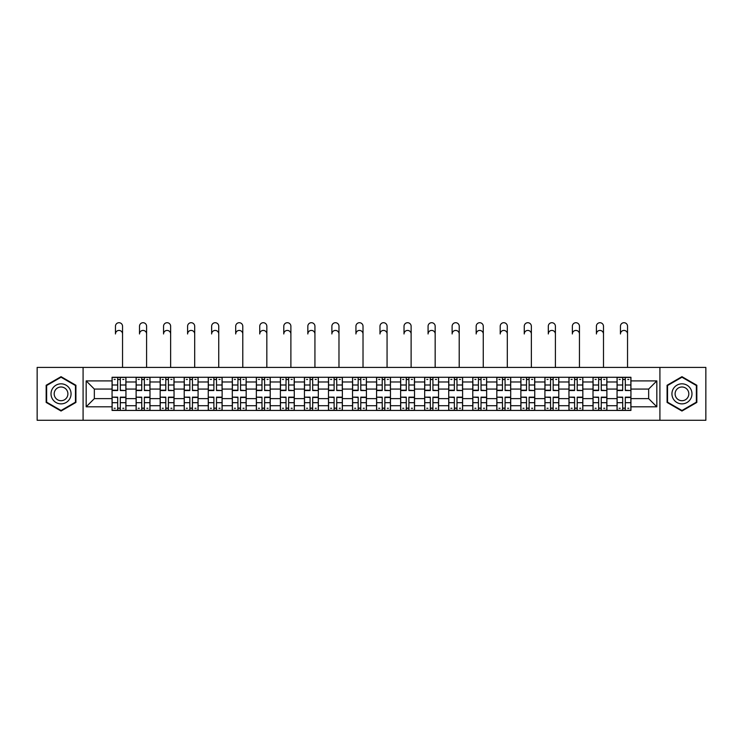 <?xml version="1.0" encoding="UTF-8"?>
<svg xmlns="http://www.w3.org/2000/svg" width="743" height="743" viewBox="0 0 743 743"><rect width="100%" height="100%" fill="white"/><g stroke="black" fill="none" stroke-linecap="round" stroke-linejoin="round"><path stroke-width="1.11" d="M659.914 420.287L705.85 420.287L705.85 367.413L37.15 367.413L37.15 420.287L659.914 420.287L659.914 367.413M136.118 410.424L136.118 381.986L125.938 381.986L125.938 410.424M125.938 381.986L125.938 377.277M136.118 381.986L136.118 377.277M149.984 377.277L149.984 410.424M160.163 410.424L160.163 377.277M174.038 377.277L174.038 410.424M184.208 410.424L184.208 377.277M198.084 377.277L198.084 410.424M208.254 410.424L208.254 377.277M222.129 377.277L222.129 410.424M232.299 410.424L232.299 377.277M246.174 377.277L246.174 410.424M256.354 410.424L256.354 377.277M270.22 377.277L270.22 410.424M280.399 410.424L280.399 377.277M294.274 377.277L294.274 410.424M304.444 410.424L304.444 377.277M318.32 377.277L318.32 410.424M328.49 410.424L328.49 377.277M342.365 377.277L342.365 410.424M352.544 410.424L352.544 377.277M366.41 377.277L366.41 410.424M376.59 410.424L376.59 377.277M390.456 377.277L390.456 410.424M400.635 410.424L400.635 377.277M414.51 377.277L414.51 410.424M424.68 410.424L424.68 377.277M438.556 377.277L438.556 410.424M448.726 410.424L448.726 377.277M462.601 377.277L462.601 410.424M472.78 410.424L472.78 377.277M486.646 377.277L486.646 410.424M496.826 410.424L496.826 377.277M510.701 377.277L510.701 410.424M520.871 410.424L520.871 377.277M534.746 377.277L534.746 410.424M544.916 410.424L544.916 377.277M558.792 377.277L558.792 410.424M568.962 410.424L568.962 377.277M582.837 377.277L582.837 410.424M593.016 410.424L593.016 377.277M606.882 377.277L606.882 410.424M617.061 410.424L617.061 377.277M617.061 398.629L606.882 398.629M593.016 398.629L582.837 398.629M568.962 398.629L558.792 398.629M544.916 398.629L534.746 398.629M520.871 398.629L510.701 398.629M496.826 398.629L486.646 398.629M472.78 398.629L462.601 398.629M448.726 398.629L438.556 398.629M424.68 398.629L414.51 398.629M400.635 398.629L390.456 398.629M376.59 398.629L366.41 398.629M352.544 398.629L342.365 398.629M328.49 398.629L318.32 398.629M304.444 398.629L294.274 398.629M280.399 398.629L270.22 398.629M256.354 398.629L246.174 398.629M232.299 398.629L222.129 398.629M208.254 398.629L198.084 398.629M184.208 398.629L174.038 398.629M160.163 398.629L149.984 398.629M136.118 398.629L125.938 398.629M617.061 389.072L606.882 389.072M593.016 389.072L582.837 389.072M568.962 389.072L558.792 389.072M544.916 389.072L534.746 389.072M520.871 389.072L510.701 389.072M496.826 389.072L486.646 389.072M472.78 389.072L462.601 389.072M448.726 389.072L438.556 389.072M424.68 389.072L414.51 389.072M400.635 389.072L390.456 389.072M376.59 389.072L366.41 389.072M352.544 389.072L342.365 389.072M328.49 389.072L318.32 389.072M304.444 389.072L294.274 389.072M280.399 389.072L270.22 389.072M256.354 389.072L246.174 389.072M232.299 389.072L222.129 389.072M208.254 389.072L198.084 389.072M184.208 389.072L174.038 389.072M160.163 389.072L149.984 389.072M136.118 389.072L125.938 389.072M94.342 398.629L112.063 398.629L112.063 389.072L94.342 389.072L94.342 398.629L86.169 406.802L86.169 380.899L112.063 380.899L112.063 389.072M630.937 389.072L630.937 398.629L648.658 398.629L648.658 389.072L630.937 389.072L630.937 377.277L112.063 377.277L112.063 380.899M630.937 380.899L656.831 380.899L656.831 406.802L630.937 406.802L630.937 398.629M112.063 398.629L112.063 410.424L630.937 410.424L630.937 406.802M112.063 406.802L86.169 406.802M83.086 420.287L83.086 367.413M75.916 385.264L61.047 376.673L46.168 385.264L46.168 402.437L61.047 411.028L75.916 402.437L75.916 385.264M696.832 385.264L681.953 376.673L667.084 385.264L667.084 402.437L681.953 411.028L696.832 402.437L696.832 385.264M120.31 408.111L117.691 408.111M117.691 379.589L120.31 379.589M144.365 408.111L141.737 408.111M141.737 379.589L144.365 379.589M168.41 408.111L165.791 408.111M165.791 379.589L168.41 379.589M192.456 408.111L189.837 408.111M189.837 379.589L192.456 379.589M216.501 408.111L213.882 408.111M213.882 379.589L216.501 379.589M240.546 408.111L237.927 408.111M237.927 379.589L240.546 379.589M264.601 408.111L261.973 408.111M261.973 379.589L264.601 379.589M288.646 408.111L286.027 408.111M286.027 379.589L288.646 379.589M312.692 408.111L310.072 408.111M310.072 379.589L312.692 379.589M336.737 408.111L334.118 408.111M334.118 379.589L336.737 379.589M360.782 408.111L358.163 408.111M358.163 379.589L360.782 379.589M384.837 408.111L382.218 408.111M382.218 379.589L384.837 379.589M408.882 408.111L406.263 408.111M406.263 379.589L408.882 379.589M432.928 408.111L430.308 408.111M430.308 379.589L432.928 379.589M456.973 408.111L454.354 408.111M454.354 379.589L456.973 379.589M481.027 408.111L478.399 408.111M478.399 379.589L481.027 379.589M505.073 408.111L502.454 408.111M502.454 379.589L505.073 379.589M529.118 408.111L526.499 408.111M526.499 379.589L529.118 379.589M553.163 408.111L550.544 408.111M550.544 379.589L553.163 379.589M577.209 408.111L574.59 408.111M574.59 379.589L577.209 379.589M601.263 408.111L598.635 408.111M598.635 379.589L601.263 379.589M625.309 408.111L622.69 408.111M622.69 379.589L625.309 379.589M86.169 380.899L94.342 389.072M648.658 398.629L656.831 406.802M648.658 389.072L656.831 380.899M122.549 333.969A3.548 3.548 89.9 0 0 119.001 330.421A3.548 3.548 89.9 0 0 115.462 333.969L115.462 326.261A3.548 3.548 0 0 1 119.001 322.713A3.548 3.548 0 0 1 122.549 326.261L122.549 367.413M120.31 390.214L125.864 390.539L120.31 390.539L120.31 377.435L125.864 377.435L122.781 377.435M125.864 390.214L125.864 377.435M117.691 379.441L120.31 379.441M114.143 379.441L115.23 379.441M122.781 379.441L123.858 379.441M115.23 377.435L112.147 377.435L112.147 390.539L117.691 390.539L117.691 377.435L120.31 377.435M112.147 377.435L117.691 377.435M117.691 397.496L112.147 397.161L117.691 397.161L117.691 410.266L112.147 410.266L115.23 410.266M112.147 397.496L112.147 410.266M120.31 408.269L117.691 408.269M123.858 408.269L122.781 408.269M115.23 408.269L114.143 408.269M122.781 410.266L125.864 410.266L125.864 397.161L120.31 397.161L120.31 410.266L115.462 410.266M125.864 410.266L122.549 410.266M146.594 333.969A3.548 3.548 89.9 0 0 143.046 330.421A3.548 3.548 89.9 0 0 139.508 333.969L139.508 326.261A3.548 3.548 0 0 1 143.046 322.713A3.548 3.548 0 0 1 146.594 326.261L146.594 367.413M144.365 390.214L149.91 390.539L144.365 390.539L144.365 377.435L149.91 377.435L146.826 377.435M149.91 390.214L149.91 377.435M141.737 379.441L144.365 379.441M138.198 379.441L139.275 379.441M146.826 379.441L147.903 379.441M139.275 377.435L136.192 377.435L136.192 390.539L141.737 390.539L141.737 377.435L144.365 377.435M136.192 377.435L141.737 377.435M170.639 333.969A3.548 3.548 89.9 0 0 167.101 330.421A3.548 3.548 89.9 0 0 163.553 333.969L163.553 326.261A3.548 3.548 0 0 1 167.101 322.713A3.548 3.548 0 0 1 170.639 326.261L170.639 367.413M168.41 390.214L173.955 390.539L168.41 390.539L168.41 377.435L173.955 377.435L170.871 377.435M173.955 390.214L173.955 377.435M165.791 379.441L168.41 379.441M162.243 379.441L163.321 379.441M170.871 379.441L171.958 379.441M163.321 377.435L160.237 377.435L160.237 390.539L165.791 390.539L165.791 377.435L168.41 377.435M160.237 377.435L165.791 377.435M52.363 398.861A10.021 10.021 0 0 0 66.053 402.53A10.021 10.021 0 0 0 69.721 388.84A10.021 10.021 0 0 0 56.031 385.171A10.021 10.021 0 0 0 52.363 398.861M55.103 397.282A6.863 6.863 0 0 0 64.474 399.79A6.863 6.863 0 0 0 66.981 390.419A6.863 6.863 0 0 0 57.61 387.911A6.863 6.863 0 0 0 55.103 397.282M61.047 377.212L75.452 385.533L75.452 402.177L61.047 410.498L46.633 402.177L46.633 385.533L61.047 377.212M673.279 398.861A10.021 10.021 0 0 0 686.969 402.53A10.021 10.021 0 0 0 690.637 388.84A10.021 10.021 0 0 0 676.947 385.171A10.021 10.021 0 0 0 673.279 398.861M676.019 397.282A6.863 6.863 0 0 0 685.39 399.79A6.863 6.863 0 0 0 687.897 390.419A6.863 6.863 0 0 0 678.526 387.911A6.863 6.863 0 0 0 676.019 397.282M681.953 377.212L696.367 385.533L696.367 402.177L681.953 410.498L667.548 402.177L667.548 385.533L681.953 377.212M141.737 397.496L136.192 397.161L141.737 397.161L141.737 410.266L136.192 410.266L139.275 410.266M136.192 397.496L136.192 410.266M144.365 408.269L141.737 408.269M147.903 408.269L146.826 408.269M139.275 408.269L138.198 408.269M146.826 410.266L149.91 410.266L149.91 397.161L144.365 397.161L144.365 410.266L139.508 410.266M149.91 410.266L146.594 410.266M165.791 397.496L160.237 397.161L165.791 397.161L165.791 410.266L160.237 410.266L163.321 410.266M160.237 397.496L160.237 410.266M168.41 408.269L165.791 408.269M171.958 408.269L170.871 408.269M163.321 408.269L162.243 408.269M170.871 410.266L173.955 410.266L173.955 397.161L168.41 397.161L168.41 410.266L163.553 410.266M173.955 410.266L170.639 410.266M194.694 333.969A3.548 3.548 89.9 0 0 191.146 330.421A3.548 3.548 89.9 0 0 187.598 333.969L187.598 326.261A3.548 3.548 0 0 1 191.146 322.713A3.548 3.548 0 0 1 194.694 326.261L194.694 367.413M192.456 390.214L198.009 390.539L192.456 390.539L192.456 377.435L198.009 377.435L194.926 377.435M198.009 390.214L198.009 377.435M189.837 379.441L192.456 379.441M186.289 379.441L187.366 379.441M194.926 379.441L196.003 379.441M187.366 377.435L184.283 377.435L184.283 390.539L189.837 390.539L189.837 377.435L192.456 377.435M184.283 377.435L189.837 377.435M218.739 333.969A3.548 3.548 89.9 0 0 215.191 330.421A3.548 3.548 89.9 0 0 211.644 333.969L211.644 326.261A3.548 3.548 0 0 1 215.191 322.713A3.548 3.548 0 0 1 218.739 326.261L218.739 367.413M216.501 390.214L222.055 390.539L216.501 390.539L216.501 377.435L222.055 377.435L218.971 377.435M222.055 390.214L222.055 377.435M213.882 379.441L216.501 379.441M210.334 379.441L211.411 379.441M218.971 379.441L220.049 379.441M211.411 377.435L208.337 377.435L208.337 390.539L213.882 390.539L213.882 377.435L216.501 377.435M208.337 377.435L213.882 377.435M242.785 333.969A3.548 3.548 89.9 0 0 239.237 330.421A3.548 3.548 89.9 0 0 235.698 333.969L235.698 326.261A3.548 3.548 0 0 1 239.237 322.713A3.548 3.548 0 0 1 242.785 326.261L242.785 367.413M240.546 390.214L246.1 390.539L240.546 390.539L240.546 377.435L246.1 377.435L243.017 377.435M246.1 390.214L246.1 377.435M237.927 379.441L240.546 379.441M234.389 379.441L235.466 379.441M243.017 379.441L244.094 379.441M235.466 377.435L232.383 377.435L232.383 390.539L237.927 390.539L237.927 377.435L240.546 377.435M232.383 377.435L237.927 377.435M189.837 397.496L184.283 397.161L189.837 397.161L189.837 410.266L184.283 410.266L187.366 410.266M184.283 397.496L184.283 410.266M192.456 408.269L189.837 408.269M196.003 408.269L194.926 408.269M187.366 408.269L186.289 408.269M194.926 410.266L198.009 410.266L198.009 397.161L192.456 397.161L192.456 410.266L187.598 410.266M198.009 410.266L194.694 410.266M213.882 397.496L208.337 397.161L213.882 397.161L213.882 410.266L208.337 410.266L211.411 410.266M208.337 397.496L208.337 410.266M216.501 408.269L213.882 408.269M220.049 408.269L218.971 408.269M211.411 408.269L210.334 408.269M218.971 410.266L222.055 410.266L222.055 397.161L216.501 397.161L216.501 410.266L211.644 410.266M222.055 410.266L218.739 410.266M237.927 397.496L232.383 397.161L237.927 397.161L237.927 410.266L232.383 410.266L235.466 410.266M232.383 397.496L232.383 410.266M240.546 408.269L237.927 408.269M244.094 408.269L243.017 408.269M235.466 408.269L234.389 408.269M243.017 410.266L246.1 410.266L246.1 397.161L240.546 397.161L240.546 410.266L235.698 410.266M246.1 410.266L242.785 410.266M266.83 333.969A3.548 3.548 89.9 0 0 263.291 330.421A3.548 3.548 89.9 0 0 259.744 333.969L259.744 326.261A3.548 3.548 0 0 1 263.291 322.713A3.548 3.548 0 0 1 266.83 326.261L266.83 367.413M264.601 390.214L270.146 390.539L264.601 390.539L264.601 377.435L270.146 377.435L267.062 377.435M270.146 390.214L270.146 377.435M261.973 379.441L264.601 379.441M258.434 379.441L259.511 379.441M267.062 379.441L268.139 379.441M259.511 377.435L256.428 377.435L256.428 390.539L261.973 390.539L261.973 377.435L264.601 377.435M256.428 377.435L261.973 377.435M261.973 397.496L256.428 397.161L261.973 397.161L261.973 410.266L256.428 410.266L259.511 410.266M256.428 397.496L256.428 410.266M264.601 408.269L261.973 408.269M268.139 408.269L267.062 408.269M259.511 408.269L258.434 408.269M267.062 410.266L270.146 410.266L270.146 397.161L264.601 397.161L264.601 410.266L259.744 410.266M270.146 410.266L266.83 410.266M290.885 333.969A3.548 3.548 89.9 0 0 287.337 330.421A3.548 3.548 89.9 0 0 283.789 333.969L283.789 326.261A3.548 3.548 0 0 1 287.337 322.713A3.548 3.548 0 0 1 290.885 326.261L290.885 367.413M288.646 390.214L294.191 390.539L288.646 390.539L288.646 377.435L294.191 377.435L291.107 377.435M294.191 390.214L294.191 377.435M286.027 379.441L288.646 379.441M282.479 379.441L283.557 379.441M291.107 379.441L292.194 379.441M283.557 377.435L280.473 377.435L280.473 390.539L286.027 390.539L286.027 377.435L288.646 377.435M280.473 377.435L286.027 377.435M286.027 397.496L280.473 397.161L286.027 397.161L286.027 410.266L280.473 410.266L283.557 410.266M280.473 397.496L280.473 410.266M288.646 408.269L286.027 408.269M292.194 408.269L291.107 408.269M283.557 408.269L282.479 408.269M291.107 410.266L294.191 410.266L294.191 397.161L288.646 397.161L288.646 410.266L283.789 410.266M294.191 410.266L290.885 410.266M314.93 333.969A3.548 3.548 89.9 0 0 311.382 330.421A3.548 3.548 89.9 0 0 307.834 333.969L307.834 326.261A3.548 3.548 0 0 1 311.382 322.713A3.548 3.548 0 0 1 314.93 326.261L314.93 367.413M312.692 390.214L318.245 390.539L312.692 390.539L312.692 377.435L318.245 377.435L315.162 377.435M318.245 390.214L318.245 377.435M310.072 379.441L312.692 379.441M306.525 379.441L307.602 379.441M315.162 379.441L316.239 379.441M307.602 377.435L304.519 377.435L304.519 390.539L310.072 390.539L310.072 377.435L312.692 377.435M304.519 377.435L310.072 377.435M310.072 397.496L304.519 397.161L310.072 397.161L310.072 410.266L304.519 410.266L307.602 410.266M304.519 397.496L304.519 410.266M312.692 408.269L310.072 408.269M316.239 408.269L315.162 408.269M307.602 408.269L306.525 408.269M315.162 410.266L318.245 410.266L318.245 397.161L312.692 397.161L312.692 410.266L307.834 410.266M318.245 410.266L314.93 410.266M338.975 333.969A3.548 3.548 89.9 0 0 335.427 330.421A3.548 3.548 89.9 0 0 331.88 333.969L331.88 326.261A3.548 3.548 0 0 1 335.427 322.713A3.548 3.548 0 0 1 338.975 326.261L338.975 367.413M336.737 390.214L342.291 390.539L336.737 390.539L336.737 377.435L342.291 377.435L339.207 377.435M342.291 390.214L342.291 377.435M334.118 379.441L336.737 379.441M330.57 379.441L331.657 379.441M339.207 379.441L340.285 379.441M331.657 377.435L328.573 377.435L328.573 390.539L334.118 390.539L334.118 377.435L336.737 377.435M328.573 377.435L334.118 377.435M334.118 397.496L328.573 397.161L334.118 397.161L334.118 410.266L328.573 410.266L331.657 410.266M328.573 397.496L328.573 410.266M336.737 408.269L334.118 408.269M340.285 408.269L339.207 408.269M331.657 408.269L330.57 408.269M339.207 410.266L342.291 410.266L342.291 397.161L336.737 397.161L336.737 410.266L331.88 410.266M342.291 410.266L338.975 410.266M363.021 333.969A3.548 3.548 89.9 0 0 359.473 330.421A3.548 3.548 89.9 0 0 355.934 333.969L355.934 326.261A3.548 3.548 0 0 1 359.473 322.713A3.548 3.548 0 0 1 363.021 326.261L363.021 367.413M360.782 390.214L366.336 390.539L360.782 390.539L360.782 377.435L366.336 377.435L363.253 377.435M366.336 390.214L366.336 377.435M358.163 379.441L360.782 379.441M354.625 379.441L355.702 379.441M363.253 379.441L364.33 379.441M355.702 377.435L352.619 377.435L352.619 390.539L358.163 390.539L358.163 377.435L360.782 377.435M352.619 377.435L358.163 377.435M358.163 397.496L352.619 397.161L358.163 397.161L358.163 410.266L352.619 410.266L355.702 410.266M352.619 397.496L352.619 410.266M360.782 408.269L358.163 408.269M364.33 408.269L363.253 408.269M355.702 408.269L354.625 408.269M363.253 410.266L366.336 410.266L366.336 397.161L360.782 397.161L360.782 410.266L355.934 410.266M366.336 410.266L363.021 410.266M387.066 333.969A3.548 3.548 89.9 0 0 383.527 330.421A3.548 3.548 89.9 0 0 379.979 333.969L379.979 326.261A3.548 3.548 0 0 1 383.527 322.713A3.548 3.548 0 0 1 387.066 326.261L387.066 367.413M384.837 390.214L390.381 390.539L384.837 390.539L384.837 377.435L390.381 377.435L387.298 377.435M390.381 390.214L390.381 377.435M382.218 379.441L384.837 379.441M378.67 379.441L379.747 379.441M387.298 379.441L388.375 379.441M379.747 377.435L376.664 377.435L376.664 390.539L382.218 390.539L382.218 377.435L384.837 377.435M376.664 377.435L382.218 377.435M382.218 397.496L376.664 397.161L382.218 397.161L382.218 410.266L376.664 410.266L379.747 410.266M376.664 397.496L376.664 410.266M384.837 408.269L382.218 408.269M388.375 408.269L387.298 408.269M379.747 408.269L378.67 408.269M387.298 410.266L390.381 410.266L390.381 397.161L384.837 397.161L384.837 410.266L379.979 410.266M390.381 410.266L387.066 410.266M411.12 333.969A3.548 3.548 89.9 0 0 407.573 330.421A3.548 3.548 89.9 0 0 404.025 333.969L404.025 326.261A3.548 3.548 0 0 1 407.573 322.713A3.548 3.548 0 0 1 411.12 326.261L411.12 367.413M408.882 390.214L414.427 390.539L408.882 390.539L408.882 377.435L414.427 377.435L411.343 377.435M414.427 390.214L414.427 377.435M406.263 379.441L408.882 379.441M402.715 379.441L403.793 379.441M411.343 379.441L412.43 379.441M403.793 377.435L400.709 377.435L400.709 390.539L406.263 390.539L406.263 377.435L408.882 377.435M400.709 377.435L406.263 377.435M406.263 397.496L400.709 397.161L406.263 397.161L406.263 410.266L400.709 410.266L403.793 410.266M400.709 397.496L400.709 410.266M408.882 408.269L406.263 408.269M412.43 408.269L411.343 408.269M403.793 408.269L402.715 408.269M411.343 410.266L414.427 410.266L414.427 397.161L408.882 397.161L408.882 410.266L404.025 410.266M414.427 410.266L411.12 410.266M435.166 333.969A3.548 3.548 89.9 0 0 431.618 330.421A3.548 3.548 89.9 0 0 428.07 333.969L428.07 326.261A3.548 3.548 0 0 1 431.618 322.713A3.548 3.548 0 0 1 435.166 326.261L435.166 367.413M432.928 390.214L438.481 390.539L432.928 390.539L432.928 377.435L438.481 377.435L435.398 377.435M438.481 390.214L438.481 377.435M430.308 379.441L432.928 379.441M426.761 379.441L427.838 379.441M435.398 379.441L436.475 379.441M427.838 377.435L424.755 377.435L424.755 390.539L430.308 390.539L430.308 377.435L432.928 377.435M424.755 377.435L430.308 377.435M430.308 397.496L424.755 397.161L430.308 397.161L430.308 410.266L424.755 410.266L427.838 410.266M424.755 397.496L424.755 410.266M432.928 408.269L430.308 408.269M436.475 408.269L435.398 408.269M427.838 408.269L426.761 408.269M435.398 410.266L438.481 410.266L438.481 397.161L432.928 397.161L432.928 410.266L428.07 410.266M438.481 410.266L435.166 410.266M459.211 333.969A3.548 3.548 89.9 0 0 455.663 330.421A3.548 3.548 89.9 0 0 452.115 333.969L452.115 326.261A3.548 3.548 0 0 1 455.663 322.713A3.548 3.548 0 0 1 459.211 326.261L459.211 367.413M456.973 390.214L462.527 390.539L456.973 390.539L456.973 377.435L462.527 377.435L459.443 377.435M462.527 390.214L462.527 377.435M454.354 379.441L456.973 379.441M450.806 379.441L451.893 379.441M459.443 379.441L460.521 379.441M451.893 377.435L448.809 377.435L448.809 390.539L454.354 390.539L454.354 377.435L456.973 377.435M448.809 377.435L454.354 377.435M454.354 397.496L448.809 397.161L454.354 397.161L454.354 410.266L448.809 410.266L451.893 410.266M448.809 397.496L448.809 410.266M456.973 408.269L454.354 408.269M460.521 408.269L459.443 408.269M451.893 408.269L450.806 408.269M459.443 410.266L462.527 410.266L462.527 397.161L456.973 397.161L456.973 410.266L452.115 410.266M462.527 410.266L459.211 410.266M483.256 333.969A3.548 3.548 89.9 0 0 479.709 330.421A3.548 3.548 89.9 0 0 476.17 333.969L476.17 326.261A3.548 3.548 0 0 1 479.709 322.713A3.548 3.548 0 0 1 483.256 326.261L483.256 367.413M481.027 390.214L486.572 390.539L481.027 390.539L481.027 377.435L486.572 377.435L483.489 377.435M486.572 390.214L486.572 377.435M478.399 379.441L481.027 379.441M474.861 379.441L475.938 379.441M483.489 379.441L484.566 379.441M475.938 377.435L472.854 377.435L472.854 390.539L478.399 390.539L478.399 377.435L481.027 377.435M472.854 377.435L478.399 377.435M478.399 397.496L472.854 397.161L478.399 397.161L478.399 410.266L472.854 410.266L475.938 410.266M472.854 397.496L472.854 410.266M481.027 408.269L478.399 408.269M484.566 408.269L483.489 408.269M475.938 408.269L474.861 408.269M483.489 410.266L486.572 410.266L486.572 397.161L481.027 397.161L481.027 410.266L476.17 410.266M486.572 410.266L483.256 410.266M507.302 333.969A3.548 3.548 89.9 0 0 503.763 330.421A3.548 3.548 89.9 0 0 500.215 333.969L500.215 326.261A3.548 3.548 0 0 1 503.763 322.713A3.548 3.548 0 0 1 507.302 326.261L507.302 367.413M505.073 390.214L510.617 390.539L505.073 390.539L505.073 377.435L510.617 377.435L507.534 377.435M510.617 390.214L510.617 377.435M502.454 379.441L505.073 379.441M498.906 379.441L499.983 379.441M507.534 379.441L508.611 379.441M499.983 377.435L496.9 377.435L496.9 390.539L502.454 390.539L502.454 377.435L505.073 377.435M496.9 377.435L502.454 377.435M502.454 397.496L496.9 397.161L502.454 397.161L502.454 410.266L496.9 410.266L499.983 410.266M496.9 397.496L496.9 410.266M505.073 408.269L502.454 408.269M508.611 408.269L507.534 408.269M499.983 408.269L498.906 408.269M507.534 410.266L510.617 410.266L510.617 397.161L505.073 397.161L505.073 410.266L500.215 410.266M510.617 410.266L507.302 410.266M531.356 333.969A3.548 3.548 89.9 0 0 527.809 330.421A3.548 3.548 89.9 0 0 524.261 333.969L524.261 326.261A3.548 3.548 0 0 1 527.809 322.713A3.548 3.548 0 0 1 531.356 326.261L531.356 367.413M529.118 390.214L534.663 390.539L529.118 390.539L529.118 377.435L534.663 377.435L531.589 377.435M534.663 390.214L534.663 377.435M526.499 379.441L529.118 379.441M522.951 379.441L524.029 379.441M531.589 379.441L532.666 379.441M524.029 377.435L520.945 377.435L520.945 390.539L526.499 390.539L526.499 377.435L529.118 377.435M520.945 377.435L526.499 377.435M526.499 397.496L520.945 397.161L526.499 397.161L526.499 410.266L520.945 410.266L524.029 410.266M520.945 397.496L520.945 410.266M529.118 408.269L526.499 408.269M532.666 408.269L531.589 408.269M524.029 408.269L522.951 408.269M531.589 410.266L534.663 410.266L534.663 397.161L529.118 397.161L529.118 410.266L524.261 410.266M534.663 410.266L531.356 410.266M555.402 333.969A3.548 3.548 89.9 0 0 551.854 330.421A3.548 3.548 89.9 0 0 548.306 333.969L548.306 326.261A3.548 3.548 0 0 1 551.854 322.713A3.548 3.548 0 0 1 555.402 326.261L555.402 367.413M553.163 390.214L558.717 390.539L553.163 390.539L553.163 377.435L558.717 377.435L555.634 377.435M558.717 390.214L558.717 377.435M550.544 379.441L553.163 379.441M546.997 379.441L548.074 379.441M555.634 379.441L556.711 379.441M548.074 377.435L544.99 377.435L544.99 390.539L550.544 390.539L550.544 377.435L553.163 377.435M544.99 377.435L550.544 377.435M550.544 397.496L544.99 397.161L550.544 397.161L550.544 410.266L544.99 410.266L548.074 410.266M544.99 397.496L544.99 410.266M553.163 408.269L550.544 408.269M556.711 408.269L555.634 408.269M548.074 408.269L546.997 408.269M555.634 410.266L558.717 410.266L558.717 397.161L553.163 397.161L553.163 410.266L548.306 410.266M558.717 410.266L555.402 410.266M579.447 333.969A3.548 3.548 89.9 0 0 575.899 330.421A3.548 3.548 89.9 0 0 572.361 333.969L572.361 326.261A3.548 3.548 0 0 1 575.899 322.713A3.548 3.548 0 0 1 579.447 326.261L579.447 367.413M577.209 390.214L582.763 390.539L577.209 390.539L577.209 377.435L582.763 377.435L579.679 377.435M582.763 390.214L582.763 377.435M574.59 379.441L577.209 379.441M571.042 379.441L572.129 379.441M579.679 379.441L580.757 379.441M572.129 377.435L569.045 377.435L569.045 390.539L574.59 390.539L574.59 377.435L577.209 377.435M569.045 377.435L574.59 377.435M574.59 397.496L569.045 397.161L574.59 397.161L574.59 410.266L569.045 410.266L572.129 410.266M569.045 397.496L569.045 410.266M577.209 408.269L574.59 408.269M580.757 408.269L579.679 408.269M572.129 408.269L571.042 408.269M579.679 410.266L582.763 410.266L582.763 397.161L577.209 397.161L577.209 410.266L572.361 410.266M582.763 410.266L579.447 410.266M603.492 333.969A3.548 3.548 89.9 0 0 599.954 330.421A3.548 3.548 89.9 0 0 596.406 333.969L596.406 326.261A3.548 3.548 0 0 1 599.954 322.713A3.548 3.548 0 0 1 603.492 326.261L603.492 367.413M601.263 390.214L606.808 390.539L601.263 390.539L601.263 377.435L606.808 377.435L603.725 377.435M606.808 390.214L606.808 377.435M598.635 379.441L601.263 379.441M595.097 379.441L596.174 379.441M603.725 379.441L604.802 379.441M596.174 377.435L593.09 377.435L593.09 390.539L598.635 390.539L598.635 377.435L601.263 377.435M593.09 377.435L598.635 377.435M598.635 397.496L593.09 397.161L598.635 397.161L598.635 410.266L593.09 410.266L596.174 410.266M593.09 397.496L593.09 410.266M601.263 408.269L598.635 408.269M604.802 408.269L603.725 408.269M596.174 408.269L595.097 408.269M603.725 410.266L606.808 410.266L606.808 397.161L601.263 397.161L601.263 410.266L596.406 410.266M606.808 410.266L603.492 410.266M627.538 333.969A3.548 3.548 89.9 0 0 623.999 330.421A3.548 3.548 89.9 0 0 620.451 333.969L620.451 326.261A3.548 3.548 0 0 1 623.999 322.713A3.548 3.548 0 0 1 627.538 326.261L627.538 367.413M625.309 390.214L630.853 390.539L625.309 390.539L625.309 377.435L630.853 377.435L627.77 377.435M630.853 390.214L630.853 377.435M622.69 379.441L625.309 379.441M619.142 379.441L620.219 379.441M627.77 379.441L628.857 379.441M620.219 377.435L617.136 377.435L617.136 390.539L622.69 390.539L622.69 377.435L625.309 377.435M617.136 377.435L622.69 377.435M622.69 397.496L617.136 397.161L622.69 397.161L622.69 410.266L617.136 410.266L620.219 410.266M617.136 397.496L617.136 410.266M625.309 408.269L622.69 408.269M628.857 408.269L627.77 408.269M620.219 408.269L619.142 408.269M627.77 410.266L630.853 410.266L630.853 397.161L625.309 397.161L625.309 410.266L620.451 410.266M630.853 410.266L627.538 410.266M593.016 381.986L582.837 381.986M568.962 381.986L558.792 381.986M544.916 381.986L534.746 381.986M520.871 381.986L510.701 381.986M496.826 381.986L486.646 381.986M472.78 381.986L462.601 381.986M448.726 381.986L438.556 381.986M424.68 381.986L414.51 381.986M400.635 381.986L390.456 381.986M376.59 381.986L366.41 381.986M352.544 381.986L342.365 381.986M328.49 381.986L318.32 381.986M304.444 381.986L294.274 381.986M280.399 381.986L270.22 381.986M256.354 381.986L246.174 381.986M232.299 381.986L222.129 381.986M208.254 381.986L198.084 381.986M184.208 381.986L174.038 381.986M160.163 381.986L149.984 381.986M617.061 381.986L606.882 381.986M593.016 405.724L582.837 405.724M568.962 405.724L558.792 405.724M544.916 405.724L534.746 405.724M520.871 405.724L510.701 405.724M496.826 405.724L486.646 405.724M472.78 405.724L462.601 405.724M448.726 405.724L438.556 405.724M424.68 405.724L414.51 405.724M400.635 405.724L390.456 405.724M376.59 405.724L366.41 405.724M352.544 405.724L342.365 405.724M328.49 405.724L318.32 405.724M304.444 405.724L294.274 405.724M280.399 405.724L270.22 405.724M256.354 405.724L246.174 405.724M232.299 405.724L222.129 405.724M208.254 405.724L198.084 405.724M184.208 405.724L174.038 405.724M160.163 405.724L149.984 405.724M136.118 405.724L125.938 405.724M617.061 405.724L606.882 405.724M120.31 385.004L125.864 385.004M112.147 390.214L117.691 390.214M112.147 385.004L117.691 385.004M117.691 402.697L112.147 402.697M125.864 397.496L120.31 397.496M125.864 402.697L120.31 402.697M144.365 385.004L149.91 385.004M136.192 390.214L141.737 390.214M136.192 385.004L141.737 385.004M168.41 385.004L173.955 385.004M160.237 390.214L165.791 390.214M160.237 385.004L165.791 385.004M141.737 402.697L136.192 402.697M149.91 397.496L144.365 397.496M149.91 402.697L144.365 402.697M165.791 402.697L160.237 402.697M173.955 397.496L168.41 397.496M173.955 402.697L168.41 402.697M192.456 385.004L198.009 385.004M184.283 390.214L189.837 390.214M184.283 385.004L189.837 385.004M216.501 385.004L222.055 385.004M208.337 390.214L213.882 390.214M208.337 385.004L213.882 385.004M240.546 385.004L246.1 385.004M232.383 390.214L237.927 390.214M232.383 385.004L237.927 385.004M189.837 402.697L184.283 402.697M198.009 397.496L192.456 397.496M198.009 402.697L192.456 402.697M213.882 402.697L208.337 402.697M222.055 397.496L216.501 397.496M222.055 402.697L216.501 402.697M237.927 402.697L232.383 402.697M246.1 397.496L240.546 397.496M246.1 402.697L240.546 402.697M264.601 385.004L270.146 385.004M256.428 390.214L261.973 390.214M256.428 385.004L261.973 385.004M261.973 402.697L256.428 402.697M270.146 397.496L264.601 397.496M270.146 402.697L264.601 402.697M288.646 385.004L294.191 385.004M280.473 390.214L286.027 390.214M280.473 385.004L286.027 385.004M286.027 402.697L280.473 402.697M294.191 397.496L288.646 397.496M294.191 402.697L288.646 402.697M312.692 385.004L318.245 385.004M304.519 390.214L310.072 390.214M304.519 385.004L310.072 385.004M310.072 402.697L304.519 402.697M318.245 397.496L312.692 397.496M318.245 402.697L312.692 402.697M336.737 385.004L342.291 385.004M328.573 390.214L334.118 390.214M328.573 385.004L334.118 385.004M334.118 402.697L328.573 402.697M342.291 397.496L336.737 397.496M342.291 402.697L336.737 402.697M360.782 385.004L366.336 385.004M352.619 390.214L358.163 390.214M352.619 385.004L358.163 385.004M358.163 402.697L352.619 402.697M366.336 397.496L360.782 397.496M366.336 402.697L360.782 402.697M384.837 385.004L390.381 385.004M376.664 390.214L382.218 390.214M376.664 385.004L382.218 385.004M382.218 402.697L376.664 402.697M390.381 397.496L384.837 397.496M390.381 402.697L384.837 402.697M408.882 385.004L414.427 385.004M400.709 390.214L406.263 390.214M400.709 385.004L406.263 385.004M406.263 402.697L400.709 402.697M414.427 397.496L408.882 397.496M414.427 402.697L408.882 402.697M432.928 385.004L438.481 385.004M424.755 390.214L430.308 390.214M424.755 385.004L430.308 385.004M430.308 402.697L424.755 402.697M438.481 397.496L432.928 397.496M438.481 402.697L432.928 402.697M456.973 385.004L462.527 385.004M448.809 390.214L454.354 390.214M448.809 385.004L454.354 385.004M454.354 402.697L448.809 402.697M462.527 397.496L456.973 397.496M462.527 402.697L456.973 402.697M481.027 385.004L486.572 385.004M472.854 390.214L478.399 390.214M472.854 385.004L478.399 385.004M478.399 402.697L472.854 402.697M486.572 397.496L481.027 397.496M486.572 402.697L481.027 402.697M505.073 385.004L510.617 385.004M496.9 390.214L502.454 390.214M496.9 385.004L502.454 385.004M502.454 402.697L496.9 402.697M510.617 397.496L505.073 397.496M510.617 402.697L505.073 402.697M529.118 385.004L534.663 385.004M520.945 390.214L526.499 390.214M520.945 385.004L526.499 385.004M526.499 402.697L520.945 402.697M534.663 397.496L529.118 397.496M534.663 402.697L529.118 402.697M553.163 385.004L558.717 385.004M544.99 390.214L550.544 390.214M544.99 385.004L550.544 385.004M550.544 402.697L544.99 402.697M558.717 397.496L553.163 397.496M558.717 402.697L553.163 402.697M577.209 385.004L582.763 385.004M569.045 390.214L574.59 390.214M569.045 385.004L574.59 385.004M574.59 402.697L569.045 402.697M582.763 397.496L577.209 397.496M582.763 402.697L577.209 402.697M601.263 385.004L606.808 385.004M593.09 390.214L598.635 390.214M593.09 385.004L598.635 385.004M598.635 402.697L593.09 402.697M606.808 397.496L601.263 397.496M606.808 402.697L601.263 402.697M625.309 385.004L630.853 385.004M617.136 390.214L622.69 390.214M617.136 385.004L622.69 385.004M622.69 402.697L617.136 402.697M630.853 397.496L625.309 397.496M630.853 402.697L625.309 402.697"/></g></svg>
